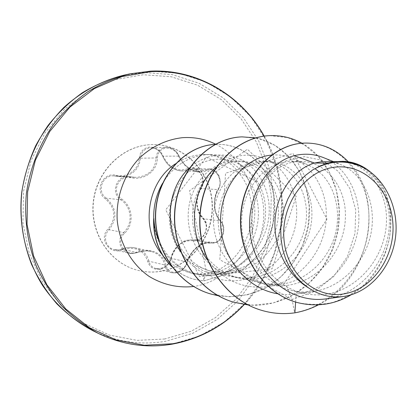 <?xml version="1.0" encoding="UTF-8"?>
<svg xmlns="http://www.w3.org/2000/svg" width="417" height="417" viewBox="0 0 417 417"><rect width="100%" height="100%" fill="white"/><g stroke="black" fill="none" stroke-linecap="round" stroke-linejoin="round"><path stroke-width="0.31" stroke-dasharray="2.08 1.56" d="M196.845 239.983L193.796 239.9C182.776 239.379 175.124 245.498 170.84 258.259C169.166 264.008 165.497 267.495 159.826 268.725L155.677 268.47C152.085 267.344 149.833 264.92 148.905 261.204C147.128 254.292 142.614 249.861 135.358 247.917L135.264 247.896C130.917 246.979 126.57 247.37 122.217 249.058L118.626 249.929L114.31 249.632C105.564 247.891 102.473 235.97 109.035 229.741C117.657 218.472 116.76 207.963 106.335 198.216C96.353 191.664 102.149 174.733 113.977 175.917L119.481 176.594L122.452 176.537C133.226 174.812 139.226 168.682 140.451 158.142C141.165 151.918 144.548 148.452 150.589 147.759L150.605 147.754C156.193 148.009 160.217 150.834 162.682 156.234C166.717 165.179 172.956 170.068 181.395 170.902L183.522 170.834L192.373 168.562C200.645 168.265 206.014 181.577 200.754 188.5C194.838 199.566 195.615 209.631 203.069 218.696C209.626 224.226 205.44 239.149 196.845 239.983M193.248 240.692C203.585 243.486 211.497 224.815 203.011 217.815C195.974 209.24 195.245 199.712 200.822 189.229C208.093 179.946 197.403 163.11 187.65 168.666C177.423 172.122 169.266 167.957 163.177 156.187C160.415 150.089 155.895 147.039 149.614 147.039C143.427 148.04 139.966 151.772 139.226 158.241C139.122 169.422 127.618 178.017 116.124 175.302C102.629 171.668 93.924 191.309 105.652 199.05C115.618 208.281 116.473 218.237 108.206 228.907C98.005 238.534 109.859 255.647 122.41 249.715C135.322 246.113 143.75 249.945 147.686 261.214C149.427 267.036 153.378 269.752 159.539 269.366C165.643 268.037 169.568 264.263 171.319 258.04C175.463 245.827 182.771 240.046 193.248 240.692L194.004 239.942L211.31 243.043L214.036 243.048C222.657 242.178 227.046 226.593 220.546 220.963C213.869 214.593 212.607 198.283 218.195 189.626C223.356 182.542 217.872 168.661 209.527 168.927L200.77 171.298L198.768 171.377C195.797 171.267 192.988 170.433 190.34 168.869C186.998 166.795 183.344 164.475 179.044 156.036L179.002 156.13C176.375 150.547 172.158 147.613 166.357 147.326C160.097 148.071 156.667 151.663 156.073 158.116C155.426 168.984 149.317 175.364 137.746 177.246L134.675 177.308L128.759 176.589C116.359 175.229 110.26 192.993 120.821 199.779C131.913 207.025 133.331 223.835 123.583 232.55C116.666 238.915 119.695 251.357 128.884 253.187L133.404 253.5L137.177 252.608C141.858 250.888 146.539 250.518 151.209 251.503L151.413 251.55C158.934 253.703 163.365 258.248 164.699 265.181C165.565 269.043 167.858 271.545 171.58 272.687L175.75 272.916C181.63 271.603 185.482 267.99 187.316 262.079C190.241 250.737 202.511 240.906 210.992 242.986L212.05 242.282C202.98 239.983 189.949 250.304 186.847 262.392C185.101 267.803 181.515 271.118 176.089 272.332C170.631 272.661 167.259 270.305 165.966 265.259C164.465 253.708 149.677 246.822 136.922 251.988C125.527 257.153 115.035 241.813 124.365 233.463C134.493 224.195 133.013 206.592 121.456 198.878C110.792 192.039 118.579 174.452 130.745 177.699C144.329 180.822 157.777 170.621 157.324 157.923C157.767 152.252 160.722 148.963 166.195 148.045C171.788 148.066 175.891 150.745 178.502 156.094C183.6 168.39 198.085 175.661 206.597 170.532C214.63 165.596 224.101 180.691 218.2 188.833C212.269 198.018 213.593 215.109 220.682 221.912C227.619 227.974 220.551 244.696 212.05 242.282M159.497 271.556C190.543 267.313 214.302 235.933 212.3 203.48C210.705 170.996 183.376 143.422 151.752 144.6L149.208 144.746C121.305 146.784 96.332 172.065 93.403 202.589C90.249 233.093 109.734 262.642 136.656 270.002C144.193 272.098 151.809 272.614 159.497 271.556M159.273 271.498C190.308 267.255 214.057 235.897 212.055 203.454C210.46 170.986 183.141 143.427 151.527 144.61L148.989 144.756C121.097 146.789 96.134 172.059 93.21 202.563C90.056 233.051 109.53 262.585 136.442 269.945C143.974 272.035 151.585 272.551 159.273 271.498M335.643 161.838L339.886 161.629C367.382 161.718 389.045 191.481 386.283 225.065C383.869 258.748 357.411 290.383 324.707 294.423C317.478 295.319 310.269 294.923 303.086 293.229C277.513 287.433 256.617 263.137 252.65 234.88C246.223 198.377 269.773 163.594 296.763 161.676L301.1 161.457C327.241 161.561 347.882 189.344 345.234 220.869C342.889 252.316 317.645 281.882 286.338 285.494C279.515 286.328 272.749 285.947 266.041 284.358C238.514 277.977 217.716 249.126 218.227 218.956C218.534 188.823 239.494 163.672 262.981 161.509L267.245 161.301C292.937 161.379 313.579 187.619 311.827 217.429C310.389 247.297 286.755 275.329 257.456 278.775C250.945 279.536 244.482 279.166 238.071 277.654C211.805 271.55 191.94 244.247 192.539 215.693C192.909 187.202 213.129 163.417 235.761 161.374L239.884 161.181C264.706 161.254 284.775 186.097 283.299 214.5C282.168 242.835 259.426 269.465 231.732 272.791L222.501 273.083L213.368 271.743C180.962 265.181 161.353 223.324 174.812 192.331C182.865 173.336 195.813 162.401 213.65 159.529C224.862 158.257 235.099 160.91 244.357 167.488C249.58 171.288 253.953 176.057 257.482 181.807C273.093 206.577 265.311 245.186 240.692 263.852C271.691 240.672 271.556 185.711 240.072 164.308C230.966 157.793 220.838 154.53 209.699 154.514L205.774 154.707C187.514 156.756 173.097 166.305 162.536 183.365M158.851 240.625C168.666 261.574 184.095 273.125 205.148 275.272L215.693 274.839L228.016 271.446L231.154 270.054L222.897 272.963L218.795 273.578C210.074 274.292 202.245 271.576 195.312 265.426C172.237 252.843 162.265 218.299 174.812 192.331M153.649 218.946C154.102 245.305 171.94 268.558 194.64 273.959L203.689 275.392L214.286 274.996C223.773 273.588 232.571 269.877 240.692 263.852M325.62 161.567L333.084 162.291L340.277 164.371C363.009 173.258 376.598 202.798 371.213 232.191C365.97 261.621 342.195 287.287 313.714 291.436L312.547 291.592C305.452 292.473 298.41 292.093 291.436 290.441C262.788 283.805 241.12 253.536 241.579 221.901C241.808 190.23 263.508 163.886 287.641 161.634L295.418 161.572L302.085 162.739L307.433 164.553L314.96 168.64M319.114 171.835C335.252 185.846 341.81 212.19 334.726 236.173C327.642 260.166 307.329 279.776 283.534 283.841L280.891 284.227C274.125 285.046 267.417 284.67 260.766 283.096C233.457 276.763 212.847 248.172 213.384 218.346C213.697 188.484 234.552 163.62 257.857 161.483L262.095 161.28C267.693 161.322 273.057 162.484 278.181 164.757C298.171 173.68 309.961 199.227 305.609 224.554C301.34 249.913 281.272 272.223 256.549 277.018L252.566 277.639C246.103 278.4 239.692 278.03 233.343 276.528C207.259 270.471 187.603 243.387 188.197 215.167C188.583 186.92 208.646 163.381 231.154 161.353L235.251 161.155C241.099 161.207 246.666 162.484 251.962 164.981C270.675 173.884 281.621 197.715 277.686 221.307C273.802 244.925 255.34 265.796 232.285 270.836L223.121 272.02L213.879 271.592L208.672 270.617L195.312 265.426M326.005 298.88C356.201 294.996 381.831 268.188 387.925 236.814C394.174 205.456 379.981 173.462 355.722 164.22M286.338 285.494L292.046 299.463L314.71 291.42L333.751 276.424L347.533 256.325L354.997 233.379L355.722 209.996L349.915 188.609L338.406 171.444L322.596 160.368L304.384 156.656L286.01 160.811L269.799 172.424L257.888 190.157L251.889 211.867L252.65 234.88M257.482 181.807L206.358 157.235L165.737 209.829L199.508 276.643L272.035 268.845L296.206 196.298L247.406 149.213L189.5 190.793L206.446 271.941L282.512 286.171L326.991 219.175L293 153.498L225.592 173.149L219.822 259.734L292.046 299.463L294.631 312.755C337.191 305.249 368.623 262.502 368.993 220.056C369.816 177.501 340.006 142.088 304.89 143.067M298.113 302.737C309.737 304.983 321.262 304.89 332.698 302.461C343.79 298.77 353.913 293.172 363.071 285.666C375.998 272.937 384.641 257.857 388.993 240.437C392.121 222.907 390.698 206.754 384.714 191.976C380.059 182.948 374.153 175.484 367.002 169.583C359.313 164.767 351.114 162.01 342.399 161.311M262.043 310.462C272.791 313.527 283.654 314.293 294.631 312.755L294.892 312.828M318.458 304.837C372.037 278.702 384.594 197.371 348.247 161.733M351.083 294.829C396.807 269.033 403.025 197.293 370.291 171.919M295.617 302.044L296.148 294.121L297.196 293.98C327.507 289.554 352.667 262.048 357.838 230.471C363.144 199.003 348.044 167.217 322.961 157.412M231.154 270.054C252.181 260.646 267.37 237.883 269.085 214.333C270.784 190.845 258.941 168.202 240.103 159.216C222.386 151.517 205.482 154.436 189.401 167.978M180.504 251.3C193.884 273.125 219.702 284.519 243.476 279.656C270.023 274.501 291.394 250.659 295.82 223.449C300.318 196.271 287.443 168.765 265.608 159.007C248.48 151.918 231.972 154.671 216.084 167.253M207.343 259.833C223.429 280.907 243.955 289.773 268.918 286.443C297.269 281.637 320.511 256.064 325.359 226.853C330.321 197.611 316.435 168.181 293.161 158.424C286.177 155.525 278.895 154.431 271.311 155.134M277.686 293.771L286.886 294.631L296.148 294.121M269.789 135.645L287.683 137.594L304.207 144.73L318.348 156.453L329.279 171.934L336.373 190.188L339.245 210.126L337.728 230.606L331.859 250.471L321.914 268.616L308.351 283.993L291.843 295.679L273.234 302.93L253.541 305.208L233.874 302.252M241.876 136.875L259.02 138.679L274.897 145.33L288.554 156.286L299.192 170.793L306.219 187.937L309.252 206.696L308.111 226.019L302.831 244.815L293.651 262.053L281.001 276.747L265.462 287.954L247.844 294.694L229.303 296.779L210.893 294.027M171.455 266.218C178.101 272.645 185.711 277.013 194.28 279.327L203.934 280.907L243.648 269.022C253.63 260.531 260.849 252.379 265.311 244.565C273.51 228.98 276.388 212.607 273.933 195.453C269.059 166.336 244.795 143.511 216.579 144.313L216.381 144.318C244.586 143.521 268.845 166.331 273.719 195.437C276.174 212.587 273.302 228.954 265.103 244.534C260.641 252.342 253.427 260.495 243.45 268.975L203.934 280.907L205.148 275.272M301.903 143.229C332.662 160.295 347.142 203.658 335.226 241.902C323.566 280.229 286.573 308.471 248.172 304.973M255.772 137.886C292.807 145.038 316.696 188.468 307.61 229.908C302.169 253.275 287.86 274.188 267.969 286.745C252.149 295.09 235.558 298.087 218.2 295.736M171.783 266.666C178.32 272.827 185.758 277.029 194.093 279.281L203.746 280.855L203.689 275.392M181.489 170.907L198.763 171.382C190.241 170.501 183.657 165.419 179.002 156.13L163.177 156.187M124.365 233.463L123.583 232.55L109.035 229.741L108.206 228.907M122.41 249.715L122.197 249.043L137.183 252.634L136.922 251.988M121.456 198.878L120.821 199.779L106.335 198.216L105.652 199.05M147.686 261.214L148.905 261.204L165.966 265.259M130.745 177.699L130.881 176.85L116.051 176.167L116.124 175.302M171.319 258.04L170.84 258.259L187.316 262.079L186.847 262.392M157.324 157.923L139.226 158.241M178.502 156.094L179.044 156.036C176.547 149.364 168.828 146.904 166.352 147.326L150.605 147.754M203.011 217.815L203.069 218.696L220.546 220.963L220.682 221.912M206.597 170.532L205.623 169.813L188.526 169.411L187.65 168.666M200.822 189.229L200.754 188.5L218.195 189.626L218.2 188.833M135.264 247.896L135.264 247.896C131.001 246.973 126.648 247.354 122.197 249.043L122.217 249.058C121.118 249.866 118.491 250.064 114.305 249.637L128.884 253.192M123.87 75.185L143.865 72.532L172.273 74.601L199.081 83.249L223.069 97.807L243.21 117.391L258.733 140.962L269.074 167.389L273.891 195.495L273.052 224.07L266.604 251.92L254.803 277.863L238.081 300.777L217.064 319.594L192.581 333.365L165.664 341.278C140.816 345.464 116.624 341.982 93.095 330.822M164.751 338.99L137.063 340.392L109.515 335.132L83.556 323.217L60.647 305.041L42.174 281.412L29.32 253.531L22.945 222.933L23.524 191.387L31.04 160.759L45.026 132.846L64.572 109.244L88.451 91.198L115.207 79.564L143.307 74.747L171.241 76.759L197.622 85.235L221.234 99.533L241.073 118.777L256.361 141.962L266.552 167.962L271.305 195.62L270.477 223.741L264.133 251.149L252.509 276.674L236.038 299.213L215.344 317.712L191.241 331.234L164.751 338.99M215.537 144.131C243.017 157.767 258.801 191.142 253.937 223.001C249.168 254.87 224.21 281.918 193.9 286.453L193.597 286.495M175.322 163.902C183.126 158.622 191.518 155.572 200.494 154.754L204.382 154.566C233.087 154.222 257.346 180.253 258.352 210.549C259.708 240.823 237.836 269.862 209.6 273.844C203.063 274.772 196.579 274.428 190.152 272.812C179.107 269.924 169.771 263.82 162.14 254.5M264.076 136.156C294.266 188.489 285.702 260.656 244.112 304.493M150.24 71.161L179.002 73.283L206.139 82.081L230.403 96.874L250.773 116.765L266.458 140.691L276.898 167.514L281.756 196.037L280.891 225.034L274.365 253.296L262.423 279.635L245.498 302.898L224.237 322.023L199.462 336.029L172.211 344.098M209.527 168.932L213.332 169.901C217.064 172.706 219.123 175.218 219.498 177.433C220.713 182.432 220.343 186.451 218.378 189.485C210.986 204.304 215.959 215.208 220.708 221.067C224.836 226.144 223.924 230.08 223.131 234.13C221.385 237.388 220.661 242.767 211.31 243.043L194.124 239.963C201.792 239.488 202.115 237.685 205.258 232.451C206.175 228.876 207.953 225.66 202.943 218.623C195.933 212.581 194.473 196.98 200.608 188.604C204.325 180.712 202.37 178.132 201.39 175.098C198.252 170.287 195.234 168.108 192.326 168.562M171.58 272.687L155.765 268.496M194.64 273.959L190.152 272.812L197.814 273.985L205.664 273.635C228.433 271.603 253.828 242.225 251.957 208.479C251.107 199.274 248.939 190.642 245.451 182.578C240.161 173.462 234.203 166.482 227.588 161.64C218.086 156.443 210.35 154.087 204.382 154.566L209.699 154.514M228.61 271.201L228.016 271.446M303.086 293.229L291.436 290.441M266.041 284.358L260.766 283.096M238.071 277.659L233.343 276.528M339.886 161.629L337.061 161.619M301.1 161.457L292.03 161.415M267.245 161.301L262.095 161.28M239.884 161.176L235.251 161.155M213.368 271.743L208.672 270.617M240.103 159.216L251.962 164.981M243.476 279.656L256.549 277.018M265.608 159.007L278.181 164.757M268.918 286.443L283.534 283.841M293.156 158.424L307.433 164.553M297.196 293.98L313.714 291.436M333.386 161.603L340.277 164.371M232.285 270.836L222.897 272.963M244.357 167.488L240.072 164.308M264.211 136.14C294.319 188.505 285.77 260.62 244.268 304.514M209.48 168.927L192.373 168.562M134.608 177.303L119.523 176.594M128.759 176.589L114.039 175.917M151.209 251.503L135.363 247.912M171.663 272.708C175.474 273.229 178.32 272.796 180.207 271.415C182.109 270.946 187.285 264.915 187.374 262.246C190.381 252.509 196.845 247.453 198.2 246.598C199.701 244.456 203.97 243.252 210.992 242.986L193.801 239.9C182.63 239.754 182.776 242.313 178.085 245.425C174.447 248.975 172.012 253.213 170.782 258.139C169.641 262.543 166.06 269.559 155.677 268.47M128.91 253.197C130.057 253.88 132.809 253.692 137.183 252.634C144.068 250.768 148.812 250.408 151.413 251.55M134.675 177.303L128.822 176.594M119.481 176.589L113.977 175.917M181.395 170.907C173.253 170.308 167.003 165.434 162.635 156.297C161.056 153.159 159.284 148.692 150.589 147.759L150.589 147.759"/><path stroke-width="0.63" d="M343.916 293.886C315.075 299.025 286.13 273.271 283.888 238.216C281.209 203.215 306.38 169.557 335.81 167.076C365.214 164.074 391.209 190.981 392.913 223.893C395.024 256.757 372.808 289.257 343.916 293.886M162.536 183.365C156.286 194.306 153.357 206.17 153.732 218.956L153.857 218.32C154.227 226.139 155.89 233.572 158.851 240.625M153.732 218.956L153.649 218.946C153.06 238.138 159.106 254.047 171.783 266.666M327.845 163.141L320.1 165.919L312.693 169.938L305.192 175.552L298.447 182.37L292.583 190.314L287.782 199.133L284.144 208.682L281.767 218.722L280.724 228.985L281.032 239.29L282.684 249.319L285.661 258.905L289.846 267.724L295.173 275.637L301.475 282.413L308.622 287.928C286.828 274.907 273.198 246.911 275.074 219.608C276.909 192.31 293.808 169.13 314.475 163.042L327.845 163.141L335.8 161.791L342.555 161.311L335.8 161.791M333.386 161.603L322.961 157.412C313.683 153.837 304.087 153.263 294.167 155.692L314.475 163.042L321.08 161.801L337.061 161.619M314.96 168.64L319.114 171.835M294.167 155.692C265.462 163.297 243.898 200.921 250.898 238.571C257.524 276.179 291.718 303.696 326.005 298.88L343.055 296.539C368.837 293.187 390.661 268.673 395.18 239.598C399.799 210.585 386.773 180.196 363.817 167.801L357.52 164.923L352.48 163.292L347.309 162.192L339.949 161.384M357.52 164.923L355.722 164.22C350.436 162.229 344.989 161.337 339.37 161.551M308.622 287.928C319.286 295.158 330.764 298.03 343.055 296.539M304.89 143.067L304.749 143.073C272.421 143.651 242.59 176.532 240.609 216.538C238.31 256.559 264.284 294.386 297.973 302.7L298.113 302.737M295.617 302.044L294.892 312.828C303.133 311.358 310.988 308.7 318.458 304.837M348.247 161.733C336.003 149.119 321.601 142.901 305.025 143.067C272.687 143.641 242.845 176.542 240.864 216.569C238.566 256.611 264.555 294.454 298.254 302.773C316.983 307.173 334.59 304.53 351.083 294.829M370.291 171.919C361.992 164.986 352.746 161.447 342.555 161.311M189.401 167.978C168.426 186.446 163.37 224.987 180.504 251.3M216.084 167.253C191.924 186.889 186.508 231.471 207.343 259.833M271.311 155.134C244.247 157.49 220.108 187.045 220.557 221.849C220.708 256.627 246.009 288.746 277.686 293.771M262.043 310.462L261.918 310.425C224.049 299.76 196.61 257.143 199.983 214.025C203.043 170.845 235.506 136.766 269.663 135.65L269.789 135.645M233.874 302.252L233.765 302.221C197.58 292.009 171.439 251.696 174.723 210.981C177.715 170.209 208.834 137.98 241.766 136.88L241.876 136.875M210.893 294.027L210.788 293.995C176.745 284.436 152.778 247.38 155.671 210.747C158.298 174.03 186.185 145.517 215.302 144.36C186.196 145.637 158.408 174.202 155.843 210.898C153.013 247.51 176.98 284.503 210.992 294.053L210.788 293.995M294.892 312.828C283.868 314.371 272.958 313.594 262.163 310.498C224.283 299.828 196.834 257.19 200.207 214.051C203.267 170.85 235.741 136.755 269.914 135.64C281.293 135.223 291.957 137.751 301.903 143.229M248.172 304.973L233.989 302.283C197.788 292.067 171.637 251.743 174.926 211.002C177.918 170.214 209.047 137.97 241.99 136.87L255.772 137.886M218.2 295.736L210.992 294.053M312.693 169.938C329.977 160.18 347.017 159.471 363.817 167.801M153.857 218.32C153.081 237.476 158.945 253.442 171.455 266.218M93.095 330.822C79.918 323.691 67.846 314.699 56.879 303.842C46.725 292.036 38.281 278.869 31.536 264.331C22.732 241.453 19.474 217.533 21.767 192.565C25.317 168.098 34.455 144.965 48.289 125.163C58.286 112.647 69.618 101.857 82.285 92.793C95.514 84.854 109.374 78.985 123.87 75.185C101.79 80.658 81.826 91.365 63.978 107.305C52.907 118.678 43.467 131.501 35.664 145.773C28.95 160.675 24.295 176.271 21.7 192.56C18.317 225.368 25.88 258.498 42.544 285.41C55.831 304.952 73.215 320.438 93.095 330.822L98.709 333.574C85.36 326.344 73.121 317.222 62.008 306.208C51.713 294.22 43.154 280.839 36.315 266.077C27.392 242.824 24.092 218.508 26.422 193.123C30.034 168.254 39.307 144.735 53.35 124.605C63.488 111.881 74.982 100.919 87.825 91.719C101.237 83.65 115.29 77.692 129.979 73.845L150.24 71.161M172.211 344.098C147.055 348.383 122.556 344.875 98.709 333.574C122.608 344.901 147.165 348.419 172.383 344.119C200.53 338.812 224.487 325.614 244.268 304.514M244.112 304.493C224.455 325.396 200.655 338.479 172.711 343.749L144.303 345.255L116.02 339.897L89.353 327.679L65.803 308.997L46.803 284.67L33.574 255.934L27.022 224.377L27.621 191.836L35.372 160.237L49.774 131.454L69.894 107.122L94.456 88.545L121.962 76.582L150.824 71.661C197.694 69.253 241.735 95.973 264.076 136.156M193.597 286.495C177.871 288.142 163.042 284.769 149.114 276.393C131.558 264.19 119.611 243.523 117.224 220.478C115.785 197.314 124.162 174.066 139.627 157.871C152.127 146.31 166.347 139.586 182.292 137.693C194.009 136.859 205.091 139.007 215.537 144.131M162.14 254.5C140.169 228.735 146.987 182.057 175.322 163.902M264.211 136.14C241.777 95.639 197.434 68.742 150.287 71.151L129.979 73.845L123.87 75.185M304.749 143.073L305.025 143.067M297.973 302.7L298.254 302.773"/></g></svg>
